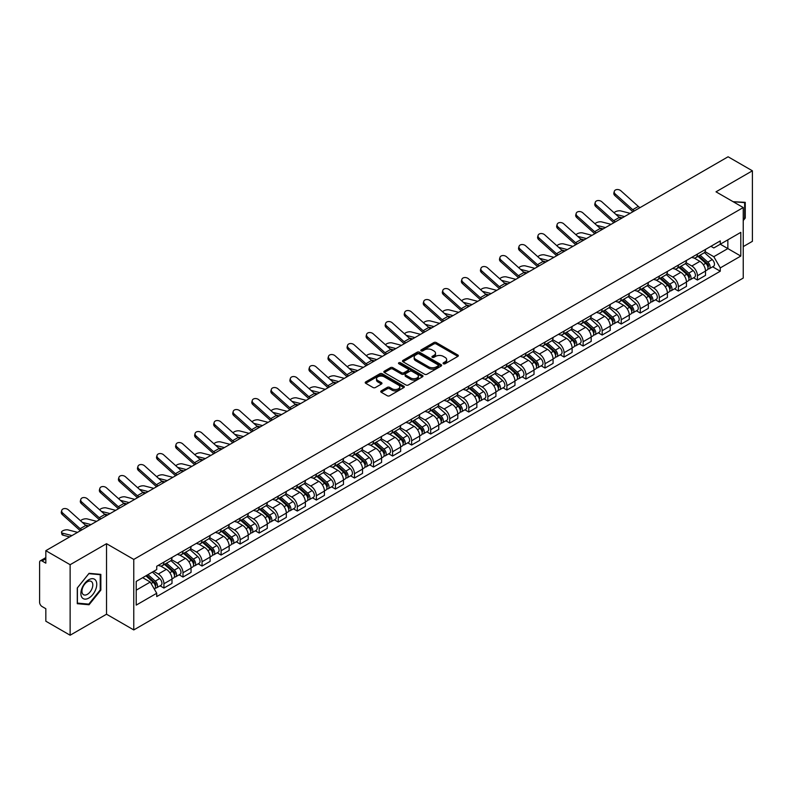 <?xml version="1.0" encoding="UTF-8"?>
<svg xmlns="http://www.w3.org/2000/svg" width="792" height="792" viewBox="0 0 792 792"><rect width="100%" height="100%" fill="white"/><g stroke="black" fill="none" stroke-linecap="round" stroke-linejoin="round"><path stroke-width="1.19" d="M443.421 363.756A1.188 0.683 0 0 0 445.104 363.756L457.845 356.4A1.693 0.98 0 0 0 458.34 355.717A1.693 0.98 0 0 0 457.845 355.024L436.263 342.56A1.693 0.98 0 0 0 433.868 342.56L421.126 349.916A1.188 0.683 0 0 0 420.78 350.401A1.188 0.683 0 0 0 421.126 350.886A1.188 0.683 0 0 0 422.799 350.886L424.453 349.935A5.425 3.128 0 0 1 432.125 349.935L433.927 350.975A5.425 3.128 0 0 1 435.511 353.183A5.425 3.128 0 0 1 433.927 355.4L432.274 356.351A1.188 0.683 0 0 0 431.927 356.836A1.188 0.683 0 0 0 432.274 357.321A1.188 0.683 0 0 0 433.957 357.321L435.6 356.37A5.425 3.128 0 0 1 443.272 356.37L445.074 357.41A5.425 3.128 0 0 1 446.658 359.627A5.425 3.128 0 0 1 445.074 361.835L443.421 362.786A1.188 0.683 0 0 0 443.075 363.271A1.188 0.683 0 0 0 443.421 363.756L443.421 362.786M381.229 390.872A1.693 0.98 0 0 0 380.734 391.565A1.693 0.98 0 0 0 381.229 392.258L387.288 395.752A1.693 0.98 0 0 0 389.684 395.752L403.831 387.585A1.693 0.98 0 0 0 404.326 386.892A1.693 0.98 0 0 0 403.831 386.199L382.249 373.745A1.693 0.98 0 0 0 379.853 373.745L365.706 381.912A1.693 0.98 0 0 0 365.211 382.605A1.693 0.98 0 0 0 365.706 383.298L373.022 387.516A1.693 0.98 0 0 0 375.418 387.516L381.477 384.021A1.693 0.98 0 0 0 381.972 383.328A1.693 0.98 0 0 0 381.477 382.635L377.843 380.546A4.534 2.614 0 0 1 376.517 378.695A4.534 2.614 0 0 1 379.318 376.269A4.534 2.614 0 0 1 384.259 376.843L398.465 385.041A4.534 2.614 0 0 1 399.792 386.892A4.534 2.614 0 0 1 397 389.317A4.534 2.614 0 0 1 392.05 388.743L389.684 387.377A1.693 0.98 0 0 0 387.288 387.377L381.229 390.872L381.229 392.258M133.769 559.419L106.534 543.698L70.132 564.706L45.827 550.678L728.096 156.776L752.4 170.805L716.008 191.822L743.242 207.544L133.769 559.419L133.769 629.937L743.242 278.061L743.242 207.544M424.571 374.23A1.693 0.98 0 0 0 426.967 374.23L441.114 366.062A1.693 0.98 0 0 0 441.609 365.369A1.693 0.98 0 0 0 441.114 364.676L419.532 352.212A1.693 0.98 0 0 0 417.137 352.212L402.989 360.38A1.693 0.98 0 0 0 402.494 361.073A1.693 0.98 0 0 0 402.989 361.766L424.571 374.23M399.326 364.013A1.188 0.683 0 0 1 400.534 364.181L400.534 362.776L422.473 375.438A1.693 0.98 0 0 1 422.968 376.131A1.693 0.98 0 0 1 422.473 376.824L408.325 384.991A1.693 0.98 0 0 1 405.93 384.991L384.348 372.527L390.406 369.062L390.406 367.656L384.348 371.151A1.693 0.98 0 0 0 383.853 371.844A1.693 0.98 0 0 0 384.348 372.527L384.348 371.151M390.406 369.062A1.693 0.98 0 0 1 392.802 369.062L392.802 367.656A1.693 0.98 0 0 0 390.406 367.656M392.802 367.656L401.554 372.705A1.693 0.98 0 0 0 403.95 372.705L407.969 370.389A1.693 0.98 0 0 0 408.464 369.696A1.693 0.98 0 0 0 407.969 369.003L398.851 363.746A1.188 0.683 0 0 1 398.505 363.261A1.188 0.683 0 0 1 399.237 362.627A1.188 0.683 0 0 1 400.534 362.776M70.132 564.706L70.132 635.224L45.827 621.195L45.827 608.711L42.045 606.524A3.455 1.99 -120 0 1 39.6 602.296L39.6 562.379A3.455 1.99 -120 0 1 40.313 560.805L45.827 557.617M743.242 246.609L752.4 241.322L752.4 170.805M70.132 635.224L106.534 614.216L133.769 629.937M45.827 550.678L45.827 563.162L42.045 560.974A3.455 1.99 -120 0 0 40.313 560.805M697.435 254.083A7.95 4.584 60 0 1 695.792 257.657L703.85 252.995A7.95 4.584 -120 0 0 705.494 249.43M686.001 262.647L691.822 266.003A7.95 4.584 60 0 1 697.435 275.735L705.504 271.082A7.95 4.584 -120 0 0 699.88 261.35L694.109 258.014M705.504 271.082L705.504 275.378L697.435 280.041L693.574 277.804M695.792 257.657A7.95 4.584 60 0 1 691.881 257.291M697.435 275.735L697.435 280.041M678.388 265.082A7.95 4.584 60 0 1 676.734 268.656L684.803 264.003A7.95 4.584 -120 0 0 686.446 260.429M674.517 288.803L678.388 291.04L686.446 286.387L686.446 282.081A7.95 4.584 -120 0 0 680.823 272.349L675.061 269.023M676.734 268.656A7.95 4.584 60 0 1 672.824 268.3M666.943 273.646L672.764 277.002A7.95 4.584 60 0 1 678.388 286.734L678.388 291.04M659.33 276.091A7.95 4.584 60 0 1 657.687 279.655L665.745 275.002A7.95 4.584 -120 0 0 667.389 271.438M655.469 299.802L659.33 302.039L667.389 297.386L667.389 293.08A7.95 4.584 -120 0 0 661.775 283.348L656.004 280.022M657.687 279.655A7.95 4.584 60 0 1 653.776 279.299M647.886 284.645L653.717 288.001A7.95 4.584 60 0 1 659.33 297.733L659.33 302.039M640.273 287.09A7.95 4.584 60 0 1 638.629 290.654L646.688 286.001A7.95 4.584 -120 0 0 648.341 282.437M636.412 310.81L640.273 313.038L648.341 308.385L648.341 304.078A7.95 4.584 -120 0 0 642.718 294.347L636.946 291.02M638.629 290.654A7.95 4.584 60 0 1 634.719 290.298M628.838 295.644L634.659 299.01A7.95 4.584 60 0 1 640.273 308.741L640.273 313.038M621.225 298.089A7.95 4.584 60 0 1 619.582 301.653L627.64 297A7.95 4.584 -120 0 0 629.284 293.436M617.354 321.809L621.225 324.037L629.284 319.384L629.284 315.087A7.95 4.584 -120 0 0 623.67 305.356L617.899 302.019M619.582 301.653A7.95 4.584 60 0 1 615.671 301.297M609.781 306.643L615.602 310.009A7.95 4.584 60 0 1 621.225 319.74L621.225 324.037M602.168 309.088A7.95 4.584 60 0 1 600.524 312.652L608.583 307.999A7.95 4.584 -120 0 0 610.226 304.435M598.307 332.808L602.168 335.036L610.226 330.383L610.226 326.086A7.95 4.584 -120 0 0 604.613 316.355L598.841 313.018M600.524 312.652A7.95 4.584 60 0 1 596.614 312.296M590.733 317.642L596.554 321.007A7.95 4.584 60 0 1 602.168 330.739L602.168 335.036M583.12 320.087A7.95 4.584 60 0 1 581.467 323.661L589.535 318.998A7.95 4.584 -120 0 0 591.178 315.434M579.249 343.807L583.12 346.035L591.178 341.382L591.178 337.085A7.95 4.584 -120 0 0 585.555 327.353L579.793 324.017M581.467 323.661A7.95 4.584 60 0 1 577.556 323.294M571.676 328.65L577.497 332.006A7.95 4.584 60 0 1 583.12 341.738L583.12 346.035M564.062 331.086A7.95 4.584 60 0 1 562.419 334.66L570.478 330.007A7.95 4.584 -120 0 0 572.121 326.433M560.201 354.806L564.062 357.043L572.121 352.39L572.121 348.084A7.95 4.584 -120 0 0 566.508 338.352L560.736 335.026M562.419 334.66A7.95 4.584 60 0 1 558.509 334.293M552.618 339.649L558.439 343.005A7.95 4.584 60 0 1 564.062 352.737L564.062 357.043M545.005 342.094A7.95 4.584 60 0 1 543.361 345.658L551.42 341.005A7.95 4.584 -120 0 0 553.073 337.432M541.144 365.805L545.005 368.042L553.073 363.389L553.073 359.083A7.95 4.584 -120 0 0 547.45 349.351L541.678 346.025M543.361 345.658A7.95 4.584 60 0 1 539.451 345.302M533.57 350.648L539.392 354.004A7.95 4.584 60 0 1 545.005 363.736L545.005 368.042M525.957 353.093A7.95 4.584 60 0 1 524.314 356.657L532.372 352.004A7.95 4.584 -120 0 0 534.016 348.44M522.086 376.814L525.957 379.041L534.016 374.388L534.016 370.082A7.95 4.584 -120 0 0 528.403 360.35L522.631 357.024M524.314 356.657A7.95 4.584 60 0 1 520.394 356.301M514.513 361.647L520.334 365.013A7.95 4.584 60 0 1 525.957 374.735L525.957 379.041M506.9 364.092A7.95 4.584 60 0 1 505.256 367.656L513.315 363.003A7.95 4.584 -120 0 0 514.958 359.439M503.039 387.813L506.9 390.04L514.958 385.387L514.958 381.091A7.95 4.584 -120 0 0 509.345 371.359L503.573 368.023M505.256 367.656A7.95 4.584 60 0 1 501.346 367.3M495.465 372.646L501.287 376.012A7.95 4.584 60 0 1 506.9 385.744L506.9 390.04M487.852 375.091A7.95 4.584 60 0 1 486.199 378.655L494.267 374.002A7.95 4.584 -120 0 0 495.911 370.438M483.981 398.812L487.852 401.039L495.911 396.386L495.911 392.089A7.95 4.584 -120 0 0 490.288 382.358L484.526 379.022M486.199 378.655A7.95 4.584 60 0 1 482.288 378.299M476.408 383.645L482.229 387.011A7.95 4.584 60 0 1 487.852 396.743L487.852 401.039M468.795 386.09A7.95 4.584 60 0 1 467.151 389.664L475.21 385.001A7.95 4.584 -120 0 0 476.853 381.437M464.934 409.81L468.795 412.038L476.853 407.385L476.853 403.088A7.95 4.584 -120 0 0 471.24 393.357L465.468 390.02M467.151 389.664A7.95 4.584 60 0 1 463.241 389.298M457.35 394.644L463.172 398.01A7.95 4.584 60 0 1 468.795 407.741L468.795 412.038M449.737 397.089A7.95 4.584 60 0 1 448.094 400.663L456.152 396.01A7.95 4.584 -120 0 0 457.806 392.436M445.876 420.809L449.737 423.047L457.806 418.394L457.806 414.087A7.95 4.584 -120 0 0 452.183 404.356L446.411 401.029M448.094 400.663A7.95 4.584 60 0 1 444.183 400.297M438.303 405.652L444.124 409.009A7.95 4.584 60 0 1 449.737 418.74L449.737 423.047M430.69 408.098A7.95 4.584 60 0 1 429.046 411.662L437.105 407.009A7.95 4.584 -120 0 0 438.748 403.435M426.819 431.808L430.69 434.046L438.748 429.393L438.748 425.086A7.95 4.584 -120 0 0 433.135 415.355L427.363 412.028M429.046 411.662A7.95 4.584 60 0 1 425.126 411.305M419.245 416.651L425.066 420.007A7.95 4.584 60 0 1 430.69 429.739L430.69 434.046M411.632 419.097A7.95 4.584 60 0 1 409.989 422.661L418.047 418.008A7.95 4.584 -120 0 0 419.691 414.444M407.771 442.817L411.632 445.045L419.691 440.392L419.691 436.085A7.95 4.584 -120 0 0 414.077 426.353L408.306 423.027M409.989 422.661A7.95 4.584 60 0 1 406.078 422.304M400.198 427.65L406.019 431.006A7.95 4.584 60 0 1 411.632 440.738L411.632 445.045M392.584 430.096A7.95 4.584 60 0 1 390.931 433.66L399 429.007A7.95 4.584 -120 0 0 400.643 425.443M388.714 453.816L392.584 456.043L400.643 451.39L400.643 447.094A7.95 4.584 -120 0 0 395.02 437.362L389.248 434.026M390.931 433.66A7.95 4.584 60 0 1 387.021 433.303M381.14 438.649L386.961 442.015A7.95 4.584 60 0 1 392.584 451.747L392.584 456.043M373.527 441.094A7.95 4.584 60 0 1 371.884 444.658L379.942 440.005A7.95 4.584 -120 0 0 381.586 436.442M369.666 464.815L373.527 467.042L381.586 462.389L381.586 458.093A7.95 4.584 -120 0 0 375.972 448.361L370.201 445.025M371.884 444.658A7.95 4.584 60 0 1 367.973 444.302M362.083 449.648L367.904 453.014A7.95 4.584 60 0 1 373.527 462.746L373.527 467.042M354.469 452.093A7.95 4.584 60 0 1 352.826 455.657L360.885 451.004A7.95 4.584 -120 0 0 362.538 447.44M350.608 475.814L354.469 478.041L362.538 473.388L362.538 469.092A7.95 4.584 -120 0 0 356.915 459.36L351.143 456.024M352.826 455.657A7.95 4.584 60 0 1 348.916 455.301M343.035 460.647L348.856 464.013A7.95 4.584 60 0 1 354.469 473.745L354.469 478.041M335.422 463.092A7.95 4.584 60 0 1 333.778 466.666L341.837 462.013A7.95 4.584 -120 0 0 343.481 458.439M331.551 486.813L335.422 489.05L343.481 484.387L343.481 480.091A7.95 4.584 -120 0 0 337.857 470.359L332.095 467.032M333.778 466.666A7.95 4.584 60 0 1 329.858 466.3M323.978 471.656L329.799 475.012A7.95 4.584 60 0 1 335.422 484.744L335.422 489.05M316.364 474.101A7.95 4.584 60 0 1 314.721 477.665L322.78 473.012A7.95 4.584 -120 0 0 324.423 469.438M312.503 497.812L316.364 500.049L324.423 495.396L324.423 491.089A7.95 4.584 -120 0 0 318.81 481.358L313.038 478.031M314.721 477.665A7.95 4.584 60 0 1 310.81 477.309M304.93 482.655L310.751 486.011A7.95 4.584 60 0 1 316.364 495.743L316.364 500.049M297.307 485.1A7.95 4.584 60 0 1 295.663 488.664L303.732 484.011A7.95 4.584 -120 0 0 305.375 480.447M293.446 508.82L297.317 511.048L305.375 506.395L305.375 502.088A7.95 4.584 -120 0 0 299.752 492.357L293.981 489.03M295.663 488.664A7.95 4.584 60 0 1 291.753 488.308M285.872 493.654L291.694 497.01A7.95 4.584 60 0 1 297.317 506.741L297.317 511.048M278.259 496.099A7.95 4.584 60 0 1 276.616 499.663L284.675 495.01A7.95 4.584 -120 0 0 286.318 491.446M274.398 519.819L278.259 522.047L286.318 517.394L286.318 513.087A7.95 4.584 -120 0 0 280.705 503.365L274.933 500.029M276.616 499.663A7.95 4.584 60 0 1 272.705 499.307M266.815 504.652L272.636 508.018A7.95 4.584 60 0 1 278.259 517.75L278.259 522.047M259.202 507.098A7.95 4.584 60 0 1 257.558 510.662L265.617 506.009A7.95 4.584 -120 0 0 267.27 502.445M255.341 530.818L259.202 533.046L267.27 528.393L267.27 524.096A7.95 4.584 -120 0 0 261.647 514.364L255.875 511.028M257.558 510.662A7.95 4.584 60 0 1 253.648 510.305M247.767 515.651L253.588 519.017A7.95 4.584 60 0 1 259.202 528.749L259.202 533.046M240.154 518.097A7.95 4.584 60 0 1 238.501 521.661L246.569 517.008A7.95 4.584 -120 0 0 248.213 513.444M236.283 541.817L240.154 544.045L248.213 539.392L248.213 535.095A7.95 4.584 -120 0 0 242.59 525.363L236.828 522.027M238.501 521.661A7.95 4.584 60 0 1 234.59 521.304M228.71 526.65L234.531 530.016A7.95 4.584 60 0 1 240.154 539.748L240.154 544.045M221.097 529.096A7.95 4.584 60 0 1 219.453 532.669L227.512 528.017A7.95 4.584 -120 0 0 229.155 524.443M217.236 552.816L221.097 555.053L229.155 550.391L229.155 546.094A7.95 4.584 -120 0 0 223.542 536.362L217.77 533.036M219.453 532.669A7.95 4.584 60 0 1 215.543 532.303M209.652 537.659L215.483 541.015A7.95 4.584 60 0 1 221.097 550.747L221.097 555.053M202.039 540.094A7.95 4.584 60 0 1 200.396 543.668L208.464 539.015A7.95 4.584 -120 0 0 210.108 535.442M198.178 563.815L202.039 566.052L210.108 561.399L210.108 557.093A7.95 4.584 -120 0 0 204.484 547.361L198.713 544.035M200.396 543.668A7.95 4.584 60 0 1 196.485 543.312M190.605 548.658L196.426 552.014A7.95 4.584 60 0 1 202.039 561.746L202.039 566.052M182.992 551.103A7.95 4.584 60 0 1 181.348 554.667L189.407 550.014A7.95 4.584 -120 0 0 191.05 546.45M179.121 574.814L182.992 577.051L191.05 572.398L191.05 568.092A7.95 4.584 -120 0 0 185.437 558.36L179.665 555.034M181.348 554.667A7.95 4.584 60 0 1 177.438 554.311M171.547 559.657L177.368 563.013A7.95 4.584 60 0 1 182.992 572.745L182.992 577.051M163.934 562.102A7.95 4.584 60 0 1 162.291 565.666L170.349 561.013A7.95 4.584 -120 0 0 172.003 557.449M160.073 585.823L163.934 588.05L172.003 583.397L172.003 579.091A7.95 4.584 -120 0 0 166.379 569.359L160.608 566.033M162.291 565.666A7.95 4.584 60 0 1 158.38 565.31M153.678 571.339L158.321 574.022A7.95 4.584 60 0 1 163.934 583.753L163.934 588.05M710.939 246.292L713.8 247.955L740.797 232.363L727.848 239.837L727.848 248.589L713.8 256.697L705.048 251.638M136.214 590.169L150.262 582.061L156.727 593.267L136.214 605.118L136.214 581.417L156.727 569.577L156.727 566.26L720.274 240.897L720.274 244.213L740.797 256.063L720.274 267.904L713.8 256.697M740.797 232.363L740.797 256.063M156.727 593.267L156.727 596.584L720.274 271.22L720.274 267.904M743.242 220.552L745.252 218.047L745.252 202.336L733.125 201.703L744.648 202.643L744.648 217.869L743.242 219.622M106.534 543.698L106.534 614.216M77.279 603.702L89.07 604.751L100.851 590.089L100.851 574.378L89.07 573.319L77.279 587.981L77.279 603.702M150.262 582.061L142.689 577.685M712.622 266.805L720.274 271.22M744.648 217.691L745.252 218.047M87.823 604.039L89.07 604.751M100.237 589.733L100.851 590.089M443.896 363.924L445.074 363.251A5.425 3.128 0 0 0 446.658 361.033L446.658 359.627M435.511 353.183L435.511 354.598A5.425 3.128 0 0 1 433.927 356.816L432.749 357.489M457.845 355.024L457.845 356.4L436.263 343.976A1.693 0.98 0 0 0 433.868 343.976L421.601 351.054M441.114 364.676L441.114 366.062L419.532 353.628A1.693 0.98 0 0 0 417.137 353.628L403.019 361.786M438.115 365.855A1.188 0.683 0 0 0 438.471 365.369A1.188 0.683 0 0 0 438.115 364.884L419.176 353.945A1.188 0.683 0 0 0 417.503 353.945L415.76 354.955A5.425 3.128 0 0 0 414.167 357.162A5.425 3.128 0 0 0 415.76 359.38L428.71 366.854A5.425 3.128 0 0 0 436.382 366.854L438.115 365.855L438.115 367.26A1.188 0.683 0 0 0 438.471 366.775L438.471 365.369M414.167 357.162L414.167 358.578A5.425 3.128 0 0 0 415.76 360.796L415.76 359.38M438.115 367.26L436.382 368.27A5.425 3.128 0 0 1 428.71 368.27L415.76 360.796M392.802 369.062L401.554 374.111A1.693 0.98 0 0 0 403.95 374.111L407.969 371.795A1.693 0.98 0 0 0 408.464 371.102L408.464 369.696M400.534 364.181L422.453 376.834M410.632 377.952A4.534 2.614 0 0 0 415.582 378.517A4.534 2.614 0 0 0 418.374 376.101A4.534 2.614 0 0 0 417.047 374.25L412.048 371.359A1.693 0.98 0 0 0 409.642 371.359L405.633 373.675A1.693 0.98 0 0 0 405.138 374.368A1.693 0.98 0 0 0 405.633 375.062L410.632 377.952L410.632 379.358A4.534 2.614 0 0 0 415.582 379.922A4.534 2.614 0 0 0 418.374 377.507L418.374 376.101M405.138 374.368L405.138 375.774A1.693 0.98 0 0 0 405.633 376.467L405.633 375.062M410.632 379.358L405.633 376.467M399.792 386.892L399.792 388.308A4.534 2.614 0 0 1 397 390.723A4.534 2.614 0 0 1 392.05 390.159L389.684 388.793A1.693 0.98 0 0 0 387.288 388.793L381.259 392.268M376.517 378.695L376.517 380.101A4.534 2.614 0 0 0 377.843 381.952L377.843 380.546M381.447 384.031L377.843 381.952M403.831 386.199L403.831 387.585L382.249 375.151A1.693 0.98 0 0 0 379.853 375.151L365.726 383.308M630.135 213.335L620.75 210.919A3.97 1.594 -11.9 0 0 616.909 211.157A3.97 1.594 -11.9 0 0 614.147 212.84M697.99 256.38L705.751 263.31A4.316 2.495 60 0 1 707.107 269.993L705.494 270.923M698.197 256.568L701.851 258.677M698.772 255.935L707.414 263.637A2.069 1.198 60 0 1 708.058 266.845A2.069 1.198 60 0 1 707.87 266.924M700.069 255.182L707.83 262.112A4.316 2.495 60 0 1 709.187 268.795A4.316 2.495 60 0 1 707.88 268.933M704.395 252.589L712.226 259.578A4.316 2.495 60 0 1 713.582 266.251L709.187 268.795M622.235 217.889L618.79 217.008M624.522 216.572L615.82 214.335M640.065 207.603A6.395 3.693 60 0 1 638.332 206.445L620.938 190.832A3.97 2.821 15.6 0 0 617.027 189.545A3.97 2.821 15.6 0 0 614.295 191.387A3.97 2.821 15.6 0 0 615.315 194.07L614.889 195.594A3.97 2.821 -164.4 0 1 613.879 192.901L614.295 191.387M634.442 210.84A6.395 3.693 60 0 1 632.719 209.692L615.315 194.07M632.907 211.731A8.633 4.99 60 0 1 632.293 211.216L614.889 195.594M611.077 224.334L601.702 221.918A3.97 1.594 -11.9 0 0 597.851 222.156A3.97 1.594 -11.9 0 0 595.089 223.839M678.932 267.389L686.704 274.309A4.316 2.495 60 0 1 688.05 280.992L686.446 281.922M679.14 267.567L682.793 269.676M679.714 266.934L688.357 274.646A2.069 1.198 60 0 1 689.01 277.843A2.069 1.198 60 0 1 688.822 277.923M681.011 266.191L688.773 273.111A4.316 2.495 60 0 1 690.129 279.794A4.316 2.495 60 0 1 688.822 279.932M685.337 263.587L693.168 270.577A4.316 2.495 60 0 1 694.525 277.25L690.129 279.794M603.187 228.888L599.732 228.007M605.464 227.571L596.762 225.334M592.03 235.333L582.645 232.917A3.97 1.594 -11.9 0 0 578.803 233.155A3.97 1.594 -11.9 0 0 576.041 234.838M659.885 278.388L667.646 285.318A4.316 2.495 60 0 1 669.002 291.991L667.389 292.921M660.082 278.566L663.745 280.675M660.667 277.933L669.299 285.645A2.069 1.198 60 0 1 669.953 288.852A2.069 1.198 60 0 1 669.765 288.922M661.954 277.19L669.725 284.12A4.316 2.495 60 0 1 671.081 290.793A4.316 2.495 60 0 1 669.775 290.931M666.29 274.586L674.121 281.576A4.316 2.495 60 0 1 675.477 288.258L671.081 290.793M584.13 239.887L580.684 239.006M586.407 238.57L577.705 236.333M743.886 202.208L744.648 202.643M95.693 580.348A11.227 6.484 120 0 0 84.853 583.249A11.227 6.484 120 0 0 81.942 597.445A11.227 6.484 120 0 0 92.793 594.544A11.227 6.484 120 0 0 95.693 580.348M92.08 582.209A7.682 4.435 120 0 0 91.219 581.407A7.682 4.435 120 0 0 84.071 584.991A7.682 4.435 120 0 0 82.665 593.921A7.682 4.435 120 0 0 83.536 594.723A7.682 4.435 120 0 0 90.684 591.129A7.682 4.435 120 0 0 92.08 582.209M88.823 604.128L77.398 603.108L77.398 587.872L88.823 573.665L100.237 574.685L100.237 589.921L88.823 604.128M99.485 574.249L100.237 574.685M621.007 218.602A6.395 3.693 60 0 1 619.285 217.444L601.88 201.831A3.97 2.821 15.6 0 0 597.97 200.544A3.97 2.821 15.6 0 0 595.247 202.386A3.97 2.821 15.6 0 0 596.267 205.069L595.841 206.593A3.97 2.821 -164.4 0 1 594.822 203.91L595.247 202.386M615.394 221.839A6.395 3.693 60 0 1 613.661 220.691L596.267 205.069M613.859 222.73A8.633 4.99 60 0 1 613.236 222.215L595.841 206.593M601.96 229.601A6.395 3.693 60 0 1 600.227 228.452L582.823 212.83A3.97 2.821 15.6 0 0 578.922 211.543A3.97 2.821 15.6 0 0 576.19 213.385A3.97 2.821 15.6 0 0 577.21 216.077L576.784 217.592A3.97 2.821 -164.4 0 1 575.764 214.909L576.19 213.385M596.336 232.848A6.395 3.693 60 0 1 594.614 231.69L577.21 216.077M594.802 233.729A8.633 4.99 60 0 1 594.188 233.214L576.784 217.592M572.972 246.332L563.597 243.916A3.97 1.594 -11.9 0 0 559.746 244.154A3.97 1.594 -11.9 0 0 556.984 245.837M640.827 289.387L648.589 296.317A4.316 2.495 60 0 1 649.945 302.99L648.341 303.92M641.035 289.565L644.688 291.684M641.609 288.932L650.252 296.644A2.069 1.198 60 0 1 650.905 299.851A2.069 1.198 60 0 1 650.717 299.921M642.906 288.189L650.668 295.119A4.316 2.495 60 0 1 652.024 301.792A4.316 2.495 60 0 1 650.717 301.93M647.232 285.585L655.063 292.575A4.316 2.495 60 0 1 656.419 299.257L652.024 301.792M565.072 250.896L561.627 250.005M567.359 249.579L558.657 247.342M553.925 257.331L544.54 254.915A3.97 1.594 -11.9 0 0 540.698 255.153A3.97 1.594 -11.9 0 0 537.936 256.836M621.769 300.386L629.541 307.316A4.316 2.495 60 0 1 630.897 313.988L629.284 314.919M621.977 300.574L625.63 302.683M622.562 299.93L631.194 307.642A2.069 1.198 60 0 1 631.848 310.85A2.069 1.198 60 0 1 631.66 310.919M623.848 299.188L631.61 306.118A4.316 2.495 60 0 1 632.966 312.791A4.316 2.495 60 0 1 631.669 312.929M628.185 296.594L636.016 303.574A4.316 2.495 60 0 1 637.372 310.256L632.966 312.791M546.025 261.895L542.569 261.004M548.302 260.578L539.599 258.34M534.867 268.33L525.482 265.924A3.97 1.594 -11.9 0 0 521.641 266.152A3.97 1.594 -11.9 0 0 518.879 267.844M602.722 311.385L610.483 318.315A4.316 2.495 60 0 1 611.84 324.997L610.226 325.928M602.93 311.573L606.583 313.682M603.504 310.939L612.147 318.641A2.069 1.198 60 0 1 612.79 321.849A2.069 1.198 60 0 1 612.602 321.928M604.801 310.187L612.562 317.117A4.316 2.495 60 0 1 613.919 323.789A4.316 2.495 60 0 1 612.612 323.928M609.127 307.593L616.958 314.582A4.316 2.495 60 0 1 618.314 321.255L613.919 323.789M526.967 272.893L523.522 272.002M529.244 271.577L520.552 269.339M582.902 240.6A6.395 3.693 60 0 1 581.179 239.451L563.775 223.829A3.97 2.821 15.6 0 0 559.865 222.552A3.97 2.821 15.6 0 0 557.142 224.383A3.97 2.821 15.6 0 0 558.152 227.076L557.726 228.591A3.97 2.821 -164.4 0 1 556.717 225.908L557.142 224.383M577.279 243.847A6.395 3.693 60 0 1 575.556 242.689L558.152 227.076M575.754 244.728A8.633 4.99 60 0 1 575.131 244.213L557.726 228.591M563.845 251.599A6.395 3.693 60 0 1 562.122 250.45L544.718 234.828A3.97 2.821 15.6 0 0 540.807 233.551A3.97 2.821 15.6 0 0 538.085 235.382A3.97 2.821 15.6 0 0 539.104 238.075L538.679 239.6A3.97 2.821 -164.4 0 1 537.659 236.907L538.085 235.382M558.231 254.846A6.395 3.693 60 0 1 556.499 253.697L539.104 238.075M556.697 255.727A8.633 4.99 60 0 1 556.083 255.212L538.679 239.6M544.797 262.598A6.395 3.693 60 0 1 543.064 261.449L525.67 245.827A3.97 2.821 15.6 0 0 521.76 244.55A3.97 2.821 15.6 0 0 519.027 246.381A3.97 2.821 15.6 0 0 520.047 249.074L519.621 250.599A3.97 2.821 -164.4 0 1 518.602 247.906L519.027 246.381M539.174 265.845A6.395 3.693 60 0 1 537.451 264.696L520.047 249.074M537.639 266.726A8.633 4.99 60 0 1 537.026 266.211L519.621 250.599M515.81 279.328L506.435 276.923A3.97 1.594 -11.9 0 0 502.583 277.16A3.97 1.594 -11.9 0 0 499.821 278.843M583.664 322.384L591.436 329.314A4.316 2.495 60 0 1 592.782 335.996L591.178 336.927M583.872 322.572L587.525 324.68M584.447 321.938L593.089 329.64A2.069 1.198 60 0 1 593.743 332.848A2.069 1.198 60 0 1 593.554 332.927M585.743 321.186L593.505 328.116A4.316 2.495 60 0 1 594.861 334.798A4.316 2.495 60 0 1 593.554 334.937M590.07 318.592L597.901 325.581A4.316 2.495 60 0 1 599.257 332.254L594.861 334.798M507.919 283.892L504.464 283.001M510.197 282.576L501.494 280.338M525.739 273.606A6.395 3.693 60 0 1 524.017 272.448L506.613 256.836A3.97 2.821 15.6 0 0 502.702 255.549A3.97 2.821 15.6 0 0 499.98 257.39A3.97 2.821 15.6 0 0 500.999 260.073L500.574 261.598A3.97 2.821 -164.4 0 1 499.554 258.905L499.98 257.39M520.126 276.844A6.395 3.693 60 0 1 518.394 275.695L500.999 260.073M518.592 277.735A8.633 4.99 60 0 1 517.968 277.22L500.574 261.598M496.762 290.337L487.377 287.922A3.97 1.594 -11.9 0 0 483.536 288.159A3.97 1.594 -11.9 0 0 480.774 289.842M564.617 333.392L572.378 340.312A4.316 2.495 60 0 1 573.735 346.995L572.121 347.926M564.815 333.571L568.478 335.679M565.399 332.937L574.032 340.649A2.069 1.198 60 0 1 574.685 343.847A2.069 1.198 60 0 1 574.497 343.926M566.686 332.195L574.457 339.115A4.316 2.495 60 0 1 575.814 345.797A4.316 2.495 60 0 1 574.507 345.936M571.022 329.591L578.853 336.58A4.316 2.495 60 0 1 580.209 343.253L575.814 345.797M488.862 294.891L485.417 294.01M491.139 293.575L482.437 291.337M506.682 284.605A6.395 3.693 60 0 1 504.959 283.447L487.555 267.835A3.97 2.821 15.6 0 0 483.655 266.548A3.97 2.821 15.6 0 0 480.922 268.389A3.97 2.821 15.6 0 0 481.942 271.072L481.516 272.596A3.97 2.821 -164.4 0 1 480.497 269.914L480.922 268.389M501.069 287.842A6.395 3.693 60 0 1 499.346 286.694L481.942 271.072M499.534 288.733A8.633 4.99 60 0 1 498.92 288.219L481.516 272.596M477.705 301.336L468.329 298.921A3.97 1.594 -11.9 0 0 464.478 299.158A3.97 1.594 -11.9 0 0 461.716 300.841M545.559 344.391L553.321 351.321A4.316 2.495 60 0 1 554.677 357.994L553.063 358.925M545.767 344.57L549.42 346.678M546.341 343.936L554.984 351.648A2.069 1.198 60 0 1 555.638 354.856A2.069 1.198 60 0 1 555.439 354.925M547.638 343.193L555.4 350.113A4.316 2.495 60 0 1 556.756 356.796A4.316 2.495 60 0 1 555.449 356.935M551.965 340.59L559.796 347.579A4.316 2.495 60 0 1 561.152 354.262L556.756 356.796M469.805 305.89L466.359 305.009M472.091 304.573L463.389 302.336M487.634 295.604A6.395 3.693 60 0 1 485.912 294.456L468.508 278.833A3.97 2.821 15.6 0 0 464.597 277.547A3.97 2.821 15.6 0 0 461.875 279.388A3.97 2.821 15.6 0 0 462.884 282.081L462.459 283.595A3.97 2.821 -164.4 0 1 461.449 280.913L461.875 279.388M482.011 298.851A6.395 3.693 60 0 1 480.289 297.693L462.884 282.081M480.487 299.732A8.633 4.99 60 0 1 479.863 299.218L462.459 283.595M458.657 312.335L449.272 309.92A3.97 1.594 -11.9 0 0 445.431 310.157A3.97 1.594 -11.9 0 0 442.669 311.84M526.502 355.39L534.273 362.32A4.316 2.495 60 0 1 535.63 368.993L534.016 369.923M526.71 355.568L530.363 357.687M527.294 354.935L535.927 362.647A2.069 1.198 60 0 1 536.58 365.855A2.069 1.198 60 0 1 536.392 365.924M528.581 354.192L536.342 361.122A4.316 2.495 60 0 1 537.699 367.795A4.316 2.495 60 0 1 536.402 367.933M532.907 351.589L540.748 358.578A4.316 2.495 60 0 1 542.104 365.26L537.699 367.795M450.757 316.899L447.302 316.008M453.034 315.582L444.332 313.345M468.577 306.603A6.395 3.693 60 0 1 466.854 305.455L449.45 289.832A3.97 2.821 15.6 0 0 445.54 288.555A3.97 2.821 15.6 0 0 442.817 290.387A3.97 2.821 15.6 0 0 443.837 293.08L443.411 294.594A3.97 2.821 -164.4 0 1 442.391 291.911L442.817 290.387M462.964 309.85A6.395 3.693 60 0 1 461.231 308.692L443.837 293.08M461.429 310.731A8.633 4.99 60 0 1 460.815 310.216L443.411 294.594M439.6 323.334L430.214 320.918A3.97 1.594 -11.9 0 0 426.373 321.156A3.97 1.594 -11.9 0 0 423.611 322.839M507.454 366.389L515.216 373.319A4.316 2.495 60 0 1 516.572 379.992L514.958 380.922M507.662 366.577L511.315 368.686M508.236 365.934L516.879 373.646A2.069 1.198 60 0 1 517.523 376.853A2.069 1.198 60 0 1 517.334 376.923M509.533 365.191L517.295 372.121A4.316 2.495 60 0 1 518.651 378.794A4.316 2.495 60 0 1 517.344 378.932M513.859 362.587L521.69 369.577A4.316 2.495 60 0 1 523.047 376.259L518.651 378.794M431.699 327.898L428.254 327.007M433.976 326.581L425.284 324.344M449.529 317.602A6.395 3.693 60 0 1 447.797 316.453L430.402 300.831A3.97 2.821 15.6 0 0 426.492 299.554A3.97 2.821 15.6 0 0 423.76 301.386A3.97 2.821 15.6 0 0 424.779 304.078L424.354 305.603A3.97 2.821 -164.4 0 1 423.334 302.91L423.76 301.386M443.906 320.849A6.395 3.693 60 0 1 442.183 319.701L424.779 304.078M442.372 321.73A8.633 4.99 60 0 1 441.758 321.215L424.354 305.603M420.542 334.333L411.167 331.927A3.97 1.594 -11.9 0 0 407.316 332.155A3.97 1.594 -11.9 0 0 404.554 333.848M488.397 377.388L496.158 384.318A4.316 2.495 60 0 1 497.515 391L495.911 391.921M488.605 377.576L492.258 379.685M489.179 376.942L497.822 384.645A2.069 1.198 60 0 1 498.475 387.852A2.069 1.198 60 0 1 498.287 387.932M490.476 376.19L498.237 383.12A4.316 2.495 60 0 1 499.594 389.793A4.316 2.495 60 0 1 498.287 389.931M494.802 373.596L502.633 380.586A4.316 2.495 60 0 1 503.989 387.258L499.594 389.793M412.652 338.897L409.197 338.006M414.929 337.58L406.227 335.343M430.472 328.601A6.395 3.693 60 0 1 428.749 327.452L411.345 311.83A3.97 2.821 15.6 0 0 407.435 310.553A3.97 2.821 15.6 0 0 404.712 312.385A3.97 2.821 15.6 0 0 405.732 315.077L405.306 316.602A3.97 2.821 -164.4 0 1 404.286 313.909L404.712 312.385M424.858 331.848A6.395 3.693 60 0 1 423.126 330.7L405.732 315.077M423.324 332.729A8.633 4.99 60 0 1 422.7 332.214L405.306 316.602M401.495 345.332L392.109 342.926A3.97 1.594 -11.9 0 0 388.268 343.164A3.97 1.594 -11.9 0 0 385.506 344.847M469.349 388.387L477.111 395.317A4.316 2.495 60 0 1 478.467 401.999L476.853 402.93M469.547 388.575L473.21 390.684M470.131 387.941L478.764 395.644A2.069 1.198 60 0 1 479.417 398.851A2.069 1.198 60 0 1 479.229 398.93M471.418 387.189L479.19 394.119A4.316 2.495 60 0 1 480.546 400.802A4.316 2.495 60 0 1 479.239 400.94M475.754 384.595L483.585 391.585A4.316 2.495 60 0 1 484.942 398.257L480.546 400.802M393.594 349.896L390.149 349.005M395.871 348.579L387.169 346.342M411.414 339.61A6.395 3.693 60 0 1 409.692 338.451L392.288 322.839A3.97 2.821 15.6 0 0 388.387 321.552A3.97 2.821 15.6 0 0 385.654 323.393A3.97 2.821 15.6 0 0 386.674 326.076L386.248 327.601A3.97 2.821 -164.4 0 1 385.229 324.908L385.654 323.393M405.801 342.847A6.395 3.693 60 0 1 404.078 341.698L386.674 326.076M404.267 343.738A8.633 4.99 60 0 1 403.653 343.223L386.248 327.601M382.437 356.341L373.062 353.925A3.97 1.594 -11.9 0 0 369.211 354.163A3.97 1.594 -11.9 0 0 366.448 355.846M450.292 399.396L458.053 406.316A4.316 2.495 60 0 1 459.409 412.998L457.796 413.929M450.5 399.574L454.153 401.683M451.074 398.94L459.716 406.652A2.069 1.198 60 0 1 460.37 409.85A2.069 1.198 60 0 1 460.172 409.929M452.371 398.188L460.132 405.118A4.316 2.495 60 0 1 461.488 411.8A4.316 2.495 60 0 1 460.182 411.939M456.697 395.594L464.528 402.583A4.316 2.495 60 0 1 465.884 409.256L461.488 411.8M374.537 360.895L371.092 360.013M376.824 359.578L368.122 357.34M392.367 350.608A6.395 3.693 60 0 1 390.644 349.45L373.24 333.838A3.97 2.821 15.6 0 0 369.329 332.551A3.97 2.821 15.6 0 0 366.597 334.392A3.97 2.821 15.6 0 0 367.617 337.075L367.191 338.6A3.97 2.821 -164.4 0 1 366.181 335.907L366.597 334.392M386.743 353.846A6.395 3.693 60 0 1 385.021 352.697L367.617 337.075M385.219 354.737A8.633 4.99 60 0 1 384.595 354.222L367.191 338.6M363.389 367.339L354.004 364.924A3.97 1.594 -11.9 0 0 350.163 365.162A3.97 1.594 -11.9 0 0 347.391 366.844M431.234 410.395L439.006 417.325A4.316 2.495 60 0 1 440.362 423.997L438.748 424.928M431.442 410.573L435.095 412.682M432.026 409.939L440.659 417.651A2.069 1.198 60 0 1 441.312 420.859A2.069 1.198 60 0 1 441.124 420.928M433.313 409.197L441.075 416.117A4.316 2.495 60 0 1 442.431 422.799A4.316 2.495 60 0 1 441.134 422.938M437.639 406.593L445.48 413.582A4.316 2.495 60 0 1 446.827 420.265L442.431 422.799M355.489 371.893L352.034 371.012M357.766 370.577L349.064 368.339M373.309 361.607A6.395 3.693 60 0 1 371.587 360.459L354.182 344.837A3.97 2.821 15.6 0 0 350.272 343.55A3.97 2.821 15.6 0 0 347.549 345.391A3.97 2.821 15.6 0 0 348.569 348.084L348.143 349.599A3.97 2.821 -164.4 0 1 347.124 346.916L347.549 345.391M367.696 364.855A6.395 3.693 60 0 1 365.963 363.696L348.569 348.084M366.161 365.736A8.633 4.99 60 0 1 365.548 365.221L348.143 349.599M344.332 378.338L334.947 375.923A3.97 1.594 -11.9 0 0 331.106 376.16A3.97 1.594 -11.9 0 0 328.343 377.843M412.187 421.393L419.948 428.323A4.316 2.495 60 0 1 421.304 434.996L419.691 435.927M412.394 421.572L416.048 423.69M412.969 420.938L421.611 428.65A2.069 1.198 60 0 1 422.255 431.858A2.069 1.198 60 0 1 422.067 431.927M414.265 420.196L422.027 427.126A4.316 2.495 60 0 1 423.383 433.798A4.316 2.495 60 0 1 422.077 433.937M418.592 417.592L426.423 424.581A4.316 2.495 60 0 1 427.779 431.264L423.383 433.798M336.432 382.902L332.987 382.011M338.709 381.586L330.017 379.348M354.262 372.606A6.395 3.693 60 0 1 352.529 371.458L335.135 355.836A3.97 2.821 15.6 0 0 331.224 354.549A3.97 2.821 15.6 0 0 328.492 356.39A3.97 2.821 15.6 0 0 329.512 359.083L329.086 360.598A3.97 2.821 -164.4 0 1 328.066 357.915L328.492 356.39M348.638 375.853A6.395 3.693 60 0 1 346.916 374.695L329.512 359.083M347.104 376.735A8.633 4.99 60 0 1 346.49 376.22L329.086 360.598M325.274 389.337L315.899 386.922A3.97 1.594 -11.9 0 0 312.048 387.159A3.97 1.594 -11.9 0 0 309.286 388.842M393.129 432.392L400.891 439.322A4.316 2.495 60 0 1 402.247 445.995L400.643 446.926M393.337 432.58L396.99 434.689M393.911 431.937L402.554 439.649A2.069 1.198 60 0 1 403.207 442.857A2.069 1.198 60 0 1 403.019 442.926M395.208 431.195L402.97 438.125A4.316 2.495 60 0 1 404.326 444.797A4.316 2.495 60 0 1 403.019 444.936M399.534 428.591L407.365 435.58A4.316 2.495 60 0 1 408.721 442.263L404.326 444.797M317.384 393.901L313.929 393.01M319.661 392.584L310.959 390.347M335.204 383.605A6.395 3.693 60 0 1 333.482 382.457L316.077 366.835A3.97 2.821 15.6 0 0 312.167 365.558A3.97 2.821 15.6 0 0 309.444 367.389A3.97 2.821 15.6 0 0 310.454 370.082L310.038 371.606A3.97 2.821 -164.4 0 1 309.019 368.914L309.444 367.389M329.591 386.852A6.395 3.693 60 0 1 327.858 385.704L310.454 370.082M328.056 387.733A8.633 4.99 60 0 1 327.433 387.219L310.038 371.606M306.227 400.336L296.842 397.93A3.97 1.594 -11.9 0 0 293 398.158A3.97 1.594 -11.9 0 0 290.238 399.841M374.081 443.391L381.843 450.321A4.316 2.495 60 0 1 383.199 457.004L381.586 457.925M374.279 443.579L377.942 445.688M374.863 442.946L383.496 450.648A2.069 1.198 60 0 1 384.15 453.856A2.069 1.198 60 0 1 383.962 453.935M376.15 442.193L383.922 449.123A4.316 2.495 60 0 1 385.278 455.796A4.316 2.495 60 0 1 383.971 455.935M380.487 439.6L388.318 446.589A4.316 2.495 60 0 1 389.674 453.262L385.278 455.796M298.327 404.9L294.872 404.009M300.604 403.583L291.901 401.346M316.147 394.604A6.395 3.693 60 0 1 314.424 393.456L297.02 377.833A3.97 2.821 15.6 0 0 293.119 376.556A3.97 2.821 15.6 0 0 290.387 378.388A3.97 2.821 15.6 0 0 291.406 381.081L290.981 382.605A3.97 2.821 -164.4 0 1 289.961 379.913L290.387 378.388M310.533 397.851A6.395 3.693 60 0 1 308.811 396.703L291.406 381.081M308.999 398.732A8.633 4.99 60 0 1 308.385 398.218L290.981 382.605M287.169 411.335L277.794 408.929A3.97 1.594 -11.9 0 0 273.943 409.167A3.97 1.594 -11.9 0 0 271.181 410.85M355.024 454.39L362.786 461.32A4.316 2.495 60 0 1 364.142 468.003L362.528 468.933M355.232 454.578L358.885 456.687M355.806 453.945L364.449 461.647A2.069 1.198 60 0 1 365.102 464.855A2.069 1.198 60 0 1 364.904 464.934M357.103 453.192L364.865 460.122A4.316 2.495 60 0 1 366.221 466.805A4.316 2.495 60 0 1 364.914 466.943M361.429 450.599L369.26 457.588A4.316 2.495 60 0 1 370.616 464.26L366.221 466.805M279.269 415.899L275.824 415.008M281.556 414.582L272.854 412.345M297.099 405.603A6.395 3.693 60 0 1 295.376 404.455L277.972 388.842A3.97 2.821 15.6 0 0 274.062 387.555A3.97 2.821 15.6 0 0 271.329 389.397A3.97 2.821 15.6 0 0 272.349 392.08L271.923 393.604A3.97 2.821 -164.4 0 1 270.913 390.911L271.329 389.397M291.476 408.85A6.395 3.693 60 0 1 289.753 407.702L272.349 392.08M289.941 409.741A8.633 4.99 60 0 1 289.327 409.226L271.923 393.604M268.122 422.344L258.737 419.928A3.97 1.594 -11.9 0 0 254.895 420.166A3.97 1.594 -11.9 0 0 252.123 421.849M335.966 465.399L343.738 472.319A4.316 2.495 60 0 1 345.094 479.002L343.481 479.932M336.174 465.577L339.827 467.686M336.758 464.944L345.391 472.656A2.069 1.198 60 0 1 346.045 475.853A2.069 1.198 60 0 1 345.857 475.933M338.045 464.191L345.807 471.121A4.316 2.495 60 0 1 347.163 477.804A4.316 2.495 60 0 1 345.866 477.942M342.372 461.597L350.212 468.587A4.316 2.495 60 0 1 351.559 475.259L347.163 477.804M260.221 426.898L256.766 426.017M262.498 425.581L253.796 423.344M278.042 416.612A6.395 3.693 60 0 1 276.319 415.453L258.915 399.841A3.97 2.821 15.6 0 0 255.004 398.554A3.97 2.821 15.6 0 0 252.282 400.396A3.97 2.821 15.6 0 0 253.301 403.078L252.876 404.603A3.97 2.821 -164.4 0 1 251.856 401.91L252.282 400.396M272.428 419.849A6.395 3.693 60 0 1 270.696 418.701L253.301 403.078M270.894 420.74A8.633 4.99 60 0 1 270.28 420.225L252.876 404.603M249.064 433.343L239.679 430.927A3.97 1.594 -11.9 0 0 235.838 431.165A3.97 1.594 -11.9 0 0 233.076 432.848M316.919 476.398L324.68 483.328A4.316 2.495 60 0 1 326.037 490L324.423 490.931M317.127 476.576L320.78 478.685M317.701 475.942L326.344 483.655A2.069 1.198 60 0 1 326.987 486.852A2.069 1.198 60 0 1 326.799 486.932M318.998 475.2L326.759 482.12A4.316 2.495 60 0 1 328.116 488.803A4.316 2.495 60 0 1 326.809 488.941M323.324 472.596L331.155 479.586A4.316 2.495 60 0 1 332.511 486.258L328.116 488.803M241.164 437.897L237.719 437.016M243.441 436.58L234.749 434.343M258.994 427.611A6.395 3.693 60 0 1 257.261 426.452L239.867 410.84A3.97 2.821 15.6 0 0 235.957 409.553A3.97 2.821 15.6 0 0 233.224 411.394A3.97 2.821 15.6 0 0 234.244 414.077L233.818 415.602A3.97 2.821 -164.4 0 1 232.798 412.919L233.224 411.394M253.371 430.848A6.395 3.693 60 0 1 251.648 429.7L234.244 414.077M251.836 431.739A8.633 4.99 60 0 1 251.222 431.224L233.818 415.602M230.007 444.342L220.631 441.926A3.97 1.594 -11.9 0 0 216.78 442.164A3.97 1.594 -11.9 0 0 214.018 443.847M297.861 487.397L305.623 494.327A4.316 2.495 60 0 1 306.979 500.999L305.375 501.93M298.069 487.575L301.722 489.694M298.643 486.941L307.286 494.653A2.069 1.198 60 0 1 307.94 497.861A2.069 1.198 60 0 1 307.751 497.93M299.94 486.199L307.702 493.129A4.316 2.495 60 0 1 309.058 499.802A4.316 2.495 60 0 1 307.751 499.94M304.267 483.595L312.098 490.585A4.316 2.495 60 0 1 313.454 497.267L309.058 499.802M222.106 448.896L218.661 448.015M224.393 447.589L215.691 445.352M239.936 438.61A6.395 3.693 60 0 1 238.214 437.461L220.81 421.839A3.97 2.821 15.6 0 0 216.899 420.552A3.97 2.821 15.6 0 0 214.177 422.393A3.97 2.821 15.6 0 0 215.186 425.086L214.771 426.601A3.97 2.821 -164.4 0 1 213.751 423.918L214.177 422.393M234.313 441.857A6.395 3.693 60 0 1 232.591 440.698L215.186 425.086M232.789 442.738A8.633 4.99 60 0 1 232.165 442.223L214.771 426.601M210.959 455.341L201.574 452.925A3.97 1.594 -11.9 0 0 197.733 453.163A3.97 1.594 -11.9 0 0 194.971 454.846M278.814 498.396L286.575 505.326A4.316 2.495 60 0 1 287.932 511.998L286.318 512.929M279.012 498.584L282.665 500.692M279.596 497.94L288.229 505.652A2.069 1.198 60 0 1 288.882 508.86A2.069 1.198 60 0 1 288.694 508.929M280.883 497.198L288.654 504.128A4.316 2.495 60 0 1 290.001 510.8A4.316 2.495 60 0 1 288.704 510.939M285.219 494.594L293.05 501.583A4.316 2.495 60 0 1 294.406 508.266L290.001 510.8M203.059 459.904L199.604 459.013M205.336 458.588L196.634 456.35M220.879 449.608A6.395 3.693 60 0 1 219.156 448.46L201.752 432.838A3.97 2.821 15.6 0 0 197.851 431.561A3.97 2.821 15.6 0 0 195.119 433.392A3.97 2.821 15.6 0 0 196.139 436.085L195.713 437.61A3.97 2.821 -164.4 0 1 194.693 434.917L195.119 433.392M215.266 452.856A6.395 3.693 60 0 1 213.543 451.697L196.139 436.085M213.731 453.737A8.633 4.99 60 0 1 213.117 453.222L195.713 437.61M191.902 466.339L182.526 463.934A3.97 1.594 -11.9 0 0 178.675 464.162A3.97 1.594 -11.9 0 0 175.913 465.844M259.756 509.395L267.518 516.325A4.316 2.495 60 0 1 268.874 522.997L267.26 523.928M259.964 509.583L263.617 511.691M260.538 508.949L269.181 516.651A2.069 1.198 60 0 1 269.825 519.859A2.069 1.198 60 0 1 269.636 519.938M261.835 508.197L269.597 515.127A4.316 2.495 60 0 1 270.953 521.799A4.316 2.495 60 0 1 269.646 521.938M266.162 505.603L273.992 512.582A4.316 2.495 60 0 1 275.349 519.265L270.953 521.799M184.001 470.903L180.556 470.012M186.288 469.587L177.586 467.349M201.831 460.607A6.395 3.693 60 0 1 200.099 459.459L182.704 443.837A3.97 2.821 15.6 0 0 178.794 442.56A3.97 2.821 15.6 0 0 176.062 444.391A3.97 2.821 15.6 0 0 177.081 447.084L176.656 448.609A3.97 2.821 -164.4 0 1 175.646 445.916L176.062 444.391M196.208 463.855A6.395 3.693 60 0 1 194.485 462.706L177.081 447.084M194.674 464.736A8.633 4.99 60 0 1 194.06 464.221L176.656 448.609M172.844 477.338L163.469 474.933A3.97 1.594 -11.9 0 0 159.628 475.17A3.97 1.594 -11.9 0 0 156.856 476.853M240.699 520.394L248.47 527.323A4.316 2.495 60 0 1 249.826 534.006L248.213 534.937M240.907 520.582L244.56 522.69M241.481 519.948L250.124 527.65A2.069 1.198 60 0 1 250.777 530.858A2.069 1.198 60 0 1 250.589 530.937M242.778 519.196L250.539 526.126A4.316 2.495 60 0 1 251.896 532.808A4.316 2.495 60 0 1 250.599 532.947M247.104 516.602L254.935 523.591A4.316 2.495 60 0 1 256.291 530.264L251.896 532.808M164.954 481.902L161.499 481.011M167.231 480.586L158.529 478.348M182.774 471.606A6.395 3.693 60 0 1 181.051 470.458L163.647 454.836A3.97 2.821 15.6 0 0 159.737 453.559A3.97 2.821 15.6 0 0 157.014 455.4A3.97 2.821 15.6 0 0 158.034 458.083L157.608 459.608A3.97 2.821 -164.4 0 1 156.588 456.915L157.014 455.4M177.16 474.853A6.395 3.693 60 0 1 175.428 473.705L158.034 458.083M175.626 475.735A8.633 4.99 60 0 1 175.012 475.23L157.608 459.608M153.796 488.347L144.411 485.932A3.97 1.594 -11.9 0 0 140.57 486.169A3.97 1.594 -11.9 0 0 137.808 487.852M221.651 531.402L229.413 538.322A4.316 2.495 60 0 1 230.769 545.005L229.155 545.936M221.859 531.581L225.512 533.689M222.433 530.947L231.076 538.659A2.069 1.198 60 0 1 231.719 541.857A2.069 1.198 60 0 1 231.531 541.936M223.72 530.194L231.492 537.124A4.316 2.495 60 0 1 232.848 543.807A4.316 2.495 60 0 1 231.541 543.946M228.056 527.601L235.887 534.59A4.316 2.495 60 0 1 237.244 541.263L232.848 543.807M145.896 492.901L142.451 492.02M148.173 491.584L139.481 489.347M163.726 482.615A6.395 3.693 60 0 1 161.994 481.457L144.599 465.844A3.97 2.821 15.6 0 0 140.689 464.558A3.97 2.821 15.6 0 0 137.957 466.399A3.97 2.821 15.6 0 0 138.976 469.082L138.55 470.606A3.97 2.821 -164.4 0 1 137.531 467.914L137.957 466.399M158.103 485.852A6.395 3.693 60 0 1 156.38 484.704L138.976 469.082M156.569 486.743A8.633 4.99 60 0 1 155.955 486.229L138.55 470.606M134.739 499.346L125.364 496.93A3.97 1.594 -11.9 0 0 121.513 497.168A3.97 1.594 -11.9 0 0 118.751 498.851M202.594 542.401L210.355 549.321A4.316 2.495 60 0 1 211.712 556.004L210.108 556.934M202.802 542.579L206.455 544.688M203.376 541.946L212.018 549.658A2.069 1.198 60 0 1 212.672 552.856A2.069 1.198 60 0 1 212.484 552.935M204.673 541.203L212.434 548.123A4.316 2.495 60 0 1 213.79 554.806A4.316 2.495 60 0 1 212.484 554.944M208.999 538.6L216.83 545.589A4.316 2.495 60 0 1 218.186 552.262L213.79 554.806M126.839 503.9L123.394 503.019M129.126 502.583L120.424 500.346M144.669 493.614A6.395 3.693 60 0 1 142.946 492.456L125.542 476.843A3.97 2.821 15.6 0 0 121.631 475.556A3.97 2.821 15.6 0 0 118.909 477.398A3.97 2.821 15.6 0 0 119.919 480.081L119.503 481.605A3.97 2.821 -164.4 0 1 118.483 478.922L118.909 477.398M139.045 496.851A6.395 3.693 60 0 1 137.323 495.703L119.919 480.081M137.521 497.742A8.633 4.99 60 0 1 136.897 497.228L119.503 481.605M115.691 510.345L106.306 507.929A3.97 1.594 -11.9 0 0 102.465 508.167A3.97 1.594 -11.9 0 0 99.703 509.85M183.546 553.4L191.308 560.33A4.316 2.495 60 0 1 192.664 567.003L191.05 567.933M183.744 553.578L187.397 555.687M184.328 552.945L192.961 560.657A2.069 1.198 60 0 1 193.614 563.864A2.069 1.198 60 0 1 193.426 563.934M185.615 552.202L193.387 559.132A4.316 2.495 60 0 1 194.733 565.805A4.316 2.495 60 0 1 193.436 565.943M189.951 549.598L197.782 556.588A4.316 2.495 60 0 1 199.138 563.27L194.733 565.805M107.791 514.899L104.336 514.018M110.068 513.592L101.366 511.355M125.611 504.613A6.395 3.693 60 0 1 123.889 503.464L106.484 487.842A3.97 2.821 15.6 0 0 102.584 486.555A3.97 2.821 15.6 0 0 99.851 488.397A3.97 2.821 15.6 0 0 100.871 491.089L100.445 492.604A3.97 2.821 -164.4 0 1 99.426 489.921L99.851 488.397M119.998 507.86A6.395 3.693 60 0 1 118.275 506.702L100.871 491.089M118.463 508.741A8.633 4.99 60 0 1 117.85 508.226L100.445 492.604M96.634 521.344L87.259 518.928A3.97 1.594 -11.9 0 0 83.407 519.166A3.97 1.594 -11.9 0 0 80.645 520.849M164.489 564.399L172.25 571.329A4.316 2.495 60 0 1 173.606 578.002L171.993 578.932M164.696 564.587L168.35 566.696M165.271 563.944L173.913 571.656A2.069 1.198 60 0 1 174.557 574.863A2.069 1.198 60 0 1 174.369 574.933M166.567 563.201L174.329 570.131A4.316 2.495 60 0 1 175.685 576.804A4.316 2.495 60 0 1 174.379 576.942M170.894 560.597L178.725 567.587A4.316 2.495 60 0 1 180.081 574.269L175.685 576.804M88.734 525.908L85.288 525.017M91.021 524.591L82.319 522.354M106.564 515.612A6.395 3.693 60 0 1 104.831 514.463L87.437 498.841A3.97 2.821 15.6 0 0 83.526 497.564A3.97 2.821 15.6 0 0 80.794 499.396A3.97 2.821 15.6 0 0 81.814 502.088L81.388 503.603A3.97 2.821 -164.4 0 1 80.378 500.92L80.794 499.396M100.94 518.859A6.395 3.693 60 0 1 99.218 517.701L81.814 502.088M99.406 519.74A8.633 4.99 60 0 1 98.792 519.225L81.388 503.603M63.004 535.184A3.97 1.594 168.1 0 1 61.924 534.382L61.509 532.372A3.97 1.594 -11.9 0 0 62.578 533.174L63.004 535.184L69.686 536.907M77.576 532.343L68.201 529.937A3.97 1.594 -11.9 0 0 63.776 530.353A3.97 1.594 -11.9 0 0 61.509 532.372M145.906 575.824L153.202 582.328A4.316 2.495 60 0 1 154.559 589L154.341 589.129M145.985 575.784L149.292 577.695M146.688 575.368L154.856 582.655A2.069 1.198 60 0 1 155.509 585.862A2.069 1.198 60 0 1 155.321 585.932M147.985 574.626L155.272 581.13A4.316 2.495 60 0 1 156.628 587.803A4.316 2.495 60 0 1 155.331 587.941M152.381 572.081L159.667 578.586A4.316 2.495 60 0 1 161.024 585.268L156.628 587.803M71.963 535.59L62.578 533.174M87.506 526.611A6.395 3.693 60 0 1 85.784 525.462L68.379 509.84A3.97 2.821 15.6 0 0 64.469 508.563A3.97 2.821 15.6 0 0 61.746 510.394A3.97 2.821 15.6 0 0 62.766 513.087L62.34 514.612A3.97 2.821 -164.4 0 1 61.321 511.919L61.746 510.394M81.893 529.858A6.395 3.693 60 0 1 80.16 528.709L62.766 513.087M80.358 530.739A8.633 4.99 60 0 1 79.735 530.224L62.34 514.612M182.992 572.745L191.05 568.092M202.039 561.746L210.108 557.093M221.097 550.747L229.155 546.094M240.154 539.748L248.213 535.095M259.202 528.749L267.27 524.096M278.259 517.75L286.318 513.087M297.317 506.741L305.375 502.088M316.364 495.743L324.423 491.089M335.422 484.744L343.481 480.091M354.469 473.745L362.538 469.092M373.527 462.746L381.586 458.093M392.584 451.747L400.643 447.094M411.632 440.738L419.691 436.085M430.69 429.739L438.748 425.086M449.737 418.74L457.806 414.087M468.795 407.741L476.853 403.088M487.852 396.743L495.911 392.089M506.9 385.744L514.958 381.091M525.957 374.735L534.016 370.082M545.005 363.736L553.073 359.083M564.062 352.737L572.121 348.084M583.12 341.738L591.178 337.085M602.168 330.739L610.226 326.086M621.225 319.74L629.284 315.087M640.273 308.741L648.341 304.078M659.33 297.733L667.389 293.08M678.388 286.734L686.446 282.081M163.934 583.753L172.003 579.091M158.321 574.022L166.379 569.359M177.368 563.013L185.437 558.36M196.426 552.014L204.484 547.361M215.483 541.015L223.542 536.362M234.531 530.016L242.59 525.363M253.588 519.017L261.647 514.364M272.636 508.018L280.705 503.365M291.694 497.01L299.752 492.357M310.751 486.011L318.81 481.358M329.799 475.012L337.857 470.359M348.856 464.013L356.915 459.36M367.904 453.014L375.972 448.361M386.961 442.015L395.02 437.362M406.019 431.006L414.077 426.353M425.066 420.007L433.135 415.355M444.124 409.009L452.183 404.356M463.172 398.01L471.24 393.357M482.229 387.011L490.288 382.358M501.287 376.012L509.345 371.359M520.334 365.013L528.403 360.35M539.392 354.004L547.45 349.351M558.439 343.005L566.508 338.352M577.497 332.006L585.555 327.353M596.554 321.007L604.613 316.355M615.602 310.009L623.67 305.356M634.659 299.01L642.718 294.347M653.717 288.001L661.775 283.348M672.764 277.002L680.823 272.349M691.822 266.003L699.88 261.35M45.827 558.786L42.045 560.974M445.074 363.251L445.074 361.835M432.274 357.321L432.274 356.351M433.927 356.816L433.927 355.4M421.126 350.886L421.126 349.916M433.868 343.976L433.868 342.56M436.263 343.976L436.263 342.56M402.989 361.766L402.989 360.38M417.137 353.628L417.137 352.212M419.532 353.628L419.532 352.212M428.71 368.27L428.71 366.854M436.382 368.27L436.382 366.854M401.554 374.111L401.554 372.705M403.95 374.111L403.95 372.705M407.969 371.795L407.969 370.389M422.473 376.824L422.473 375.438M387.288 388.793L387.288 387.377M389.684 388.793L389.684 387.377M392.05 390.159L392.05 388.743M381.477 384.021L381.477 382.635M365.706 383.298L365.706 381.912M379.853 375.151L379.853 373.745M382.249 375.151L382.249 373.745M705.751 263.31L703.336 264.706M708.493 265.894L707.711 266.35M712.226 259.578L707.83 262.112M632.719 209.692L638.332 206.445M686.704 274.309L684.278 275.715M689.436 276.903L688.664 277.349M693.168 270.577L688.773 273.111M667.646 285.318L665.221 286.714M670.388 287.902L669.606 288.347M674.121 281.576L669.725 284.12M613.661 220.691L619.285 217.444M594.614 231.69L600.227 228.452M648.589 296.317L646.173 297.713M651.331 298.901L650.549 299.346M655.063 292.575L650.668 295.119M629.541 307.316L627.115 308.712M632.273 309.9L631.501 310.345M636.016 303.574L631.61 306.118M610.483 318.315L608.068 319.711M613.226 320.899L612.444 321.354M616.958 314.582L612.562 317.117M575.556 242.689L581.179 239.451M556.499 253.697L562.122 250.45M537.451 264.696L543.064 261.449M591.436 329.314L589.01 330.709M594.168 331.897L593.396 332.353M597.901 325.581L593.505 328.116M518.394 275.695L524.017 272.448M572.378 340.312L569.953 341.718M575.121 342.906L574.339 343.352M578.853 336.58L574.457 339.115M499.346 286.694L504.959 283.447M553.321 351.321L550.905 352.717M556.063 353.905L555.281 354.351M559.796 347.579L555.4 350.113M480.289 297.693L485.912 294.456M534.273 362.32L531.848 363.716M537.006 364.904L536.233 365.35M540.748 358.578L536.342 361.122M461.231 308.692L466.854 305.455M515.216 373.319L512.8 374.715M517.958 375.903L517.176 376.349M521.69 369.577L517.295 372.121M442.183 319.701L447.797 316.453M496.158 384.318L493.743 385.714M498.901 386.902L498.118 387.357M502.633 380.586L498.237 383.12M423.126 330.7L428.749 327.452M477.111 395.317L474.685 396.713M479.843 397.901L479.071 398.356M483.585 391.585L479.19 394.119M404.078 341.698L409.692 338.451M458.053 406.316L455.638 407.722M460.796 408.9L460.013 409.355M464.528 402.583L460.132 405.118M385.021 352.697L390.644 349.45M439.006 417.325L436.58 418.72M441.738 419.908L440.966 420.354M445.48 413.582L441.075 416.117M365.963 363.696L371.587 360.459M419.948 428.323L417.532 429.719M422.69 430.907L421.908 431.353M426.423 424.581L422.027 427.126M346.916 374.695L352.529 371.458M400.891 439.322L398.475 440.718M403.633 441.906L402.851 442.352M407.365 435.58L402.97 438.125M327.858 385.704L333.482 382.457M381.843 450.321L379.418 451.717M384.575 452.905L383.803 453.361M388.318 446.589L383.922 449.123M308.811 396.703L314.424 393.456M362.786 461.32L360.37 462.716M365.528 463.904L364.746 464.36M369.26 457.588L364.865 460.122M289.753 407.702L295.376 404.455M343.738 472.319L341.312 473.725M346.47 474.903L345.698 475.358M350.212 468.587L345.807 471.121M270.696 418.701L276.319 415.453M324.68 483.328L322.265 484.724M327.423 485.912L326.641 486.357M331.155 479.586L326.759 482.12M251.648 429.7L257.261 426.452M305.623 494.327L303.207 495.723M308.365 496.911L307.583 497.356M312.098 490.585L307.702 493.129M232.591 440.698L238.214 437.461M286.575 505.326L284.15 506.722M289.308 507.91L288.536 508.355M293.05 501.583L288.654 504.128M213.543 451.697L219.156 448.46M267.518 516.325L265.102 517.721M270.26 518.909L269.478 519.354M273.992 512.582L269.597 515.127M194.485 462.706L200.099 459.459M248.47 527.323L246.045 528.719M251.203 529.907L250.43 530.363M254.935 523.591L250.539 526.126M175.428 473.705L181.051 470.458M229.413 538.322L226.987 539.718M232.155 540.906L231.373 541.362M235.887 534.59L231.492 537.124M156.38 484.704L161.994 481.457M210.355 549.321L207.94 550.727M213.097 551.915L212.315 552.361M216.83 545.589L212.434 548.123M137.323 495.703L142.946 492.456M191.308 560.33L188.882 561.726M194.04 562.914L193.268 563.359M197.782 556.588L193.387 559.132M118.275 506.702L123.889 503.464M172.25 571.329L169.835 572.725M174.992 573.913L174.21 574.358M178.725 567.587L174.329 570.131M99.218 517.701L104.831 514.463M153.202 582.328L151.114 583.536M155.935 584.912L155.163 585.357M159.667 578.586L155.272 581.13M80.16 528.709L85.784 525.462"/></g></svg>
